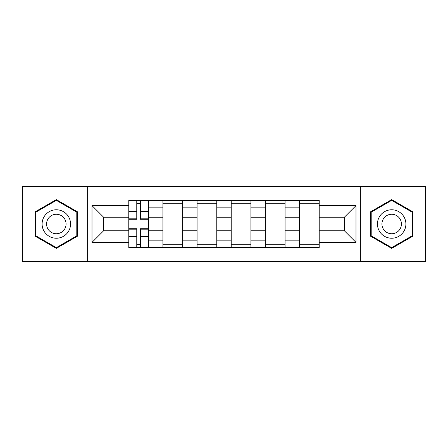 <?xml version="1.0" encoding="UTF-8"?>
<svg xmlns="http://www.w3.org/2000/svg" width="448" height="448" viewBox="0 0 448 448"><rect width="100%" height="100%" fill="white"/><g stroke="black" fill="none" stroke-linecap="round" stroke-linejoin="round"><path stroke-width="0.67" d="M360.371 261.542L425.6 261.542L425.6 186.458L22.4 186.458L22.4 261.542L360.371 261.542L360.371 186.458M162.926 247.531L162.926 207.144L148.484 207.144L148.484 247.531M148.484 207.144L148.484 200.469M162.926 207.144L162.926 200.469M182.627 200.469L182.627 247.531M197.075 247.531L197.075 200.469M216.776 200.469L216.776 247.531M231.224 247.531L231.224 200.469M250.925 200.469L250.925 247.531M265.373 247.531L265.373 200.469M285.074 200.469L285.074 247.531M299.516 247.531L299.516 200.469M299.516 230.787L285.074 230.787M265.373 230.787L250.925 230.787M231.224 230.787L216.776 230.787M197.075 230.787L182.627 230.787M162.926 230.787L148.484 230.787M299.516 217.213L285.074 217.213M265.373 217.213L250.925 217.213M231.224 217.213L216.776 217.213M197.075 217.213L182.627 217.213M162.926 217.213L148.484 217.213M103.611 230.787L128.783 230.787L128.783 217.213L103.611 217.213L103.611 230.787L92.008 242.385L92.008 205.615L128.783 205.615L128.783 217.213M319.217 217.213L319.217 230.787L344.389 230.787L344.389 217.213L319.217 217.213L319.217 200.469L128.783 200.469L128.783 205.615M319.217 205.615L355.992 205.615L355.992 242.385L319.217 242.385L319.217 230.787M128.783 230.787L128.783 247.531L319.217 247.531L319.217 242.385M128.783 242.385L92.008 242.385M87.629 261.542L87.629 186.458M77.454 211.803L56.33 199.606L35.207 211.803L35.207 236.197L56.33 248.394L77.454 236.197L77.454 211.803M412.793 211.803L391.67 199.606L370.546 211.803L370.546 236.197L391.67 248.394L412.793 236.197L412.793 211.803M140.493 244.25L136.769 244.25M136.769 203.75L140.493 203.75M182.627 244.25L162.926 244.25M162.926 203.75L182.627 203.75M216.776 244.25L197.075 244.25M197.075 203.75L216.776 203.75M250.925 244.25L231.224 244.25M231.224 203.75L250.925 203.75M285.074 244.25L265.373 244.25M265.373 203.75L285.074 203.75M319.217 244.25L299.516 244.25M299.516 203.75L319.217 203.75M92.008 205.615L103.611 217.213M344.389 230.787L355.992 242.385M344.389 217.213L355.992 205.615M140.493 219.296L140.493 200.687L148.372 200.687L148.372 219.296L140.493 219.296M136.769 203.532L140.493 203.532M136.769 200.687L128.89 200.687L128.89 219.296L136.769 219.296L136.769 200.687L140.493 200.687M136.769 228.704L136.769 247.313L128.89 247.313L128.89 228.704L136.769 228.704M140.493 244.468L136.769 244.468M140.493 247.313L148.372 247.313L148.372 228.704L140.493 228.704L140.493 247.313L136.769 247.313M44.005 231.112A14.23 14.23 0 0 0 63.442 236.32A14.23 14.23 0 0 0 68.65 216.888A14.23 14.23 0 0 0 49.213 211.68A14.23 14.23 0 0 0 44.005 231.112M47.891 228.872A9.738 9.738 0 0 0 61.197 232.434A9.738 9.738 0 0 0 64.764 219.128A9.738 9.738 0 0 0 51.458 215.566A9.738 9.738 0 0 0 47.891 228.872M56.33 200.368L76.793 212.184L76.793 235.816L56.33 247.632L35.862 235.816L35.862 212.184L56.33 200.368M379.35 231.112A14.23 14.23 0 0 0 398.787 236.32A14.23 14.23 0 0 0 403.995 216.888A14.23 14.23 0 0 0 384.558 211.68A14.23 14.23 0 0 0 379.35 231.112M383.236 228.872A9.738 9.738 0 0 0 396.542 232.434A9.738 9.738 0 0 0 400.109 219.128A9.738 9.738 0 0 0 386.803 215.566A9.738 9.738 0 0 0 383.236 228.872M391.67 200.368L412.138 212.184L412.138 235.816L391.67 247.632L371.207 235.816L371.207 212.184L391.67 200.368M265.373 207.144L250.925 207.144M231.224 207.144L216.776 207.144M197.075 207.144L182.627 207.144M299.516 207.144L285.074 207.144M265.373 240.856L250.925 240.856M231.224 240.856L216.776 240.856M197.075 240.856L182.627 240.856M162.926 240.856L148.484 240.856M299.516 240.856L285.074 240.856M140.493 218.831L148.372 218.831M140.493 211.439L148.372 211.439M128.89 218.831L136.769 218.831M128.89 211.439L136.769 211.439M136.769 229.169L128.89 229.169M136.769 236.561L128.89 236.561M148.372 229.169L140.493 229.169M148.372 236.561L140.493 236.561"/></g></svg>
